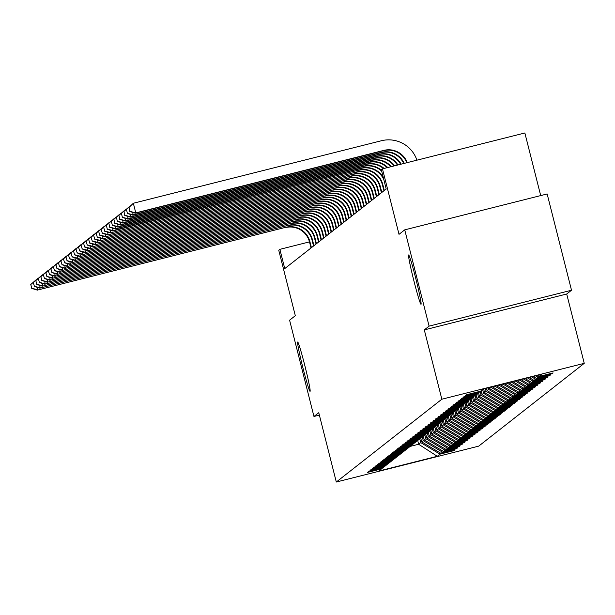 <?xml version="1.0" encoding="UTF-8"?>
<svg xmlns="http://www.w3.org/2000/svg" width="615" height="615" viewBox="0 0 615 615"><rect width="100%" height="100%" fill="white"/><g stroke="black" fill="none" stroke-linecap="round" stroke-linejoin="round"><path stroke-width="0.92" d="M413.795 280.44A25.43 1.199 75.9 0 1 408.614 254.971A25.43 1.199 75.9 0 1 415.855 278.818A25.43 1.199 75.9 0 1 421.044 304.287A25.43 1.199 75.9 0 1 413.795 280.44M302.841 367.493A25.43 1.199 75.9 0 1 297.66 342.025A25.43 1.199 75.9 0 1 304.902 365.871A25.43 1.199 75.9 0 1 310.083 391.34A25.43 1.199 75.9 0 1 302.841 367.493M540.7 195.585L524.856 132.978L382.453 168.864L381.323 169.748L386.197 189.005L284.753 268.594L279.879 249.344L278.749 250.228L295.315 315.695L289.596 320.184L313.957 416.47L319.37 415.102M571.512 290.242L547.15 193.963L404.739 229.849L429.101 326.127L424.304 329.894L441.847 399.22L584.25 363.334L566.707 294.008L571.512 290.242L429.101 326.127M441.847 399.22L336.305 482.022L478.708 446.136L584.25 363.334M437.288 456.292L440.025 454.147L454.078 450.603L455.038 449.842L440.993 453.386L442.539 452.171L456.591 448.635L457.552 447.874L443.507 451.41L445.052 450.203L459.105 446.659L460.066 445.898L446.021 449.442L447.566 448.227L461.619 444.691L462.58 443.93L448.535 447.466L450.08 446.252L464.133 442.715L465.094 441.954L451.049 445.498L452.594 444.284L466.647 440.74L467.608 439.986L453.562 443.523L455.108 442.308L469.16 438.772L470.121 438.011L456.076 441.555L457.622 440.34L471.674 436.796L472.635 436.043L458.59 439.579L460.135 438.364L474.188 434.828L475.149 434.067L461.104 437.611L462.649 436.396L476.702 432.852L477.663 432.099L463.618 435.635L465.163 434.421L479.216 430.884L480.177 430.123L466.132 433.667L467.677 432.453L481.73 428.909L482.69 428.155L468.645 431.692L470.191 430.477L484.236 426.941L485.204 426.18L471.159 429.716L472.704 428.509L486.749 424.965L487.718 424.204L473.673 427.748L475.218 426.533L489.263 422.997L490.232 422.236L476.187 425.772L477.732 424.565L491.777 421.021L492.746 420.26L478.701 423.804L480.246 422.59L494.291 419.053L495.26 418.292L481.214 421.829L482.76 420.614L496.805 417.078L497.773 416.317L483.728 419.861L485.273 418.646L499.319 415.102L500.287 414.349L486.242 417.885L487.787 416.67L501.832 413.134L502.801 412.373L488.756 415.917L490.301 414.702L504.346 411.158L505.315 410.405L491.27 413.941L492.815 412.727L506.86 409.19L507.829 408.429L493.784 411.973L495.329 410.759L509.374 407.215L510.342 406.461L496.297 409.997L497.843 408.783L511.888 405.247L512.856 404.486L498.811 408.029L500.356 406.815L514.401 403.271L515.37 402.518L501.325 406.054L502.87 404.839L516.915 401.303L517.884 400.542L503.839 404.078L505.384 402.871L519.429 399.327L520.398 398.566L506.353 402.11L507.898 400.895L521.943 397.359L522.911 396.598L508.866 400.134L510.412 398.92L524.457 395.384L525.425 394.622L511.38 398.166L512.925 396.952L526.97 393.408L527.939 392.654L513.894 396.191L515.439 394.976L529.484 391.44L530.453 390.679L516.4 394.223L517.953 393.008L531.998 389.464L532.967 388.711L518.914 392.247L520.467 391.032L534.512 387.496L535.481 386.735L521.428 390.279L522.981 389.064L537.026 385.52L537.994 384.767L523.942 388.303L525.494 387.089L539.54 383.552L540.508 382.791L526.455 386.335L528.008 385.121L542.053 381.577L543.022 380.823L528.969 384.36L530.522 383.145L544.567 379.609L545.536 378.848L531.483 382.384L533.036 381.177L547.081 377.633L548.05 376.872L533.997 380.416L535.55 379.201L549.595 375.665L550.563 374.904L536.511 378.44L538.063 377.233L552.109 373.689L553.077 372.928L539.024 376.472L541.769 374.32L483.267 389.064L480.523 391.217L466.477 394.753L465.509 395.514L479.562 391.97L478.009 393.185L463.964 396.729L462.995 397.482L477.048 393.946L475.495 395.161L461.45 398.697L460.481 399.458L474.534 395.914L472.981 397.129L458.936 400.673L457.967 401.426L472.02 397.89L470.467 399.104L456.422 402.641L455.454 403.402L469.506 399.858L467.954 401.072L453.908 404.616L452.94 405.37L466.993 401.833L465.44 403.048L451.395 406.584L450.426 407.345L464.479 403.801L462.926 405.016L448.881 408.56L447.912 409.313L461.965 405.777L460.412 406.992L446.367 410.528L445.398 411.289L459.451 407.753L457.898 408.96L443.853 412.504L442.885 413.265L456.937 409.721L455.384 410.935L441.339 414.472L440.371 415.233L454.424 411.696L452.878 412.903L438.826 416.447L437.857 417.208L451.91 413.664L450.365 414.879L436.312 418.415L435.343 419.176L449.396 415.64L447.851 416.855L433.798 420.391L432.829 421.152L446.882 417.608L445.337 418.823L431.284 422.367L430.316 423.12L444.368 419.584L442.823 420.798L428.77 424.335L427.802 425.096L441.854 421.552L440.309 422.766L426.257 426.31L425.288 427.064L439.341 423.527L437.795 424.742L423.743 428.278L422.774 429.039L436.827 425.495L435.282 426.71L421.229 430.254L420.26 431.007L434.313 427.471L432.768 428.686L418.715 432.222L417.746 432.983L431.799 429.439L430.254 430.654L416.201 434.198L415.24 434.951L429.285 431.415L427.74 432.629L413.687 436.166L412.727 436.927L426.772 433.391L425.226 434.597L411.174 438.141L410.213 438.902L424.258 435.359L422.713 436.573L408.66 440.109L407.699 440.87L421.744 437.334L420.199 438.549L406.146 442.085L405.185 442.846L419.23 439.302L417.685 440.517L403.632 444.061L402.671 444.814L416.716 441.278L415.171 442.493L401.118 446.029L400.157 446.79L414.202 443.246L412.657 444.461L398.605 448.004L397.644 448.758L411.689 445.222L410.144 446.436L396.091 449.972L395.13 450.734L409.175 447.19L407.63 448.404L393.577 451.948L392.616 452.702L406.661 449.165L405.116 450.38L391.063 453.916L390.102 454.677L404.147 451.133L402.602 452.348L388.549 455.892L387.588 456.645L401.633 453.109L400.088 454.324L386.043 457.86L385.075 458.621L399.12 455.085L397.574 456.292L383.529 459.836L382.561 460.597L396.606 457.053L395.061 458.267L381.016 461.804L380.047 462.565L394.092 459.028L392.547 460.235L378.502 463.779L377.533 464.54L391.578 460.996L390.033 462.211L375.988 465.747L375.019 466.508L389.064 462.972L387.519 464.187L373.474 467.723L372.506 468.484L386.551 464.94L385.005 466.155L370.96 469.699L369.992 470.452L384.037 466.916L382.492 468.13L368.447 471.667L367.478 472.428L381.523 468.884L378.786 471.036L437.288 456.292L418.638 444.261L420.737 442.615L419.73 438.664M479.923 391.363L479.562 391.97M538.063 377.233L535.734 375.842M536.511 378.44L533.22 376.472M477.409 393.339L477.048 393.946M535.55 379.201L531.644 376.872M533.997 380.416L529.131 377.51M474.895 395.307L474.534 395.914M533.036 381.177L527.555 377.902M531.483 382.384L525.041 378.54M472.382 397.282L472.02 397.89M530.522 383.145L523.465 378.932M528.969 384.36L520.951 379.57M469.868 399.258L469.506 399.858M528.008 385.121L519.375 379.962M526.455 386.335L516.861 380.6M467.354 401.226L466.993 401.833M525.494 387.089L515.285 380.993M523.942 388.303L512.772 381.631M464.84 403.202L464.479 403.801M522.981 389.064L511.196 382.023M521.428 390.279L508.682 382.661M462.326 405.17L461.965 405.777M520.467 391.032L507.106 383.053M518.914 392.247L504.592 383.691M459.812 407.145L459.451 407.753M517.953 393.008L503.016 384.083M516.4 394.223L500.502 384.721M457.299 409.113L456.937 409.721M515.439 394.976L498.926 385.113M513.894 396.191L496.413 385.751M454.785 411.089L454.424 411.696M512.925 396.952L494.837 386.151M511.38 398.166L492.323 386.781M491.039 387.104L489.571 388.611L489.302 387.542M452.271 413.057L451.91 413.664M510.412 398.92L491.116 387.396M508.866 400.134L489.571 388.611M488.21 387.819L488.602 389.372L487.057 390.587L486.465 388.257M449.757 415.033L449.396 415.64M507.898 400.895L488.602 389.372M506.353 402.11L487.057 390.587M485.381 388.534L486.088 391.34L484.543 392.555L483.636 388.972M447.243 417.001L446.882 417.608M505.384 402.871L486.088 391.34M503.839 404.078L484.543 392.555M482.629 389.564L483.575 393.316L482.029 394.53L481.076 390.779M444.73 418.976L444.368 419.584M502.87 404.839L483.575 393.316M501.325 406.054L482.029 394.53M480.061 391.332L481.061 395.284L479.516 396.498L478.562 392.747M442.216 420.944L441.854 421.552M500.356 406.815L481.061 395.284M498.811 408.029L479.516 396.498M477.548 393.3L478.547 397.259L477.002 398.474L476.048 394.722M439.702 422.92L439.341 423.527M497.843 408.783L478.547 397.259M496.297 409.997L477.002 398.474M475.034 395.276L476.033 399.227L474.488 400.442L473.542 396.698M437.188 424.896L436.827 425.495M495.329 410.759L476.033 399.227M493.784 411.973L474.488 400.442M472.52 397.244L473.519 401.203L471.974 402.418L471.029 398.666M434.674 426.864L434.313 427.471M492.815 412.727L473.519 401.203M491.27 413.941L471.974 402.418M470.006 399.22L471.005 403.179L469.46 404.386L468.515 400.642M432.161 428.84L431.799 429.439M490.301 414.702L471.005 403.179M488.756 415.917L469.46 404.386M467.492 401.188L468.492 405.147L466.946 406.361L466.001 402.61M429.647 430.808L429.285 431.415M487.787 416.67L468.492 405.147M486.242 417.885L466.946 406.361M464.978 403.163L465.978 407.122L464.433 408.329L463.487 404.585M427.133 432.783L426.772 433.391M485.273 418.646L465.978 407.122M483.728 419.861L464.433 408.329M462.465 405.139L463.464 409.09L461.919 410.305L460.973 406.553M424.619 434.751L424.258 435.359M482.76 420.614L463.464 409.09M481.214 421.829L461.919 410.305M459.951 407.107L460.95 411.066L459.405 412.281L458.459 408.529M422.105 436.727L421.744 437.334M480.246 422.59L460.95 411.066M478.701 423.804L459.405 412.281M457.437 409.083L458.436 413.034L456.891 414.249L455.946 410.497M419.591 438.695L419.23 439.302M477.732 424.565L458.436 413.034M476.187 425.772L456.891 414.249M454.923 411.051L455.923 415.01L454.377 416.224L453.432 412.473M417.078 440.671L416.716 441.278M475.218 426.533L455.923 415.01M473.673 427.748L454.377 416.224M452.409 413.026L453.409 416.978L451.864 418.192L450.918 414.441M414.564 442.639L414.202 443.246M472.704 428.509L453.409 416.978M471.159 429.716L451.864 418.192M449.896 414.994L450.895 418.953L449.35 420.168L448.404 416.416M412.05 444.614L411.689 445.222M470.191 430.477L450.895 418.953M468.645 431.692L449.35 420.168M447.382 416.97L448.381 420.921L446.836 422.136L445.89 418.385M409.536 446.59L409.175 447.19M467.677 432.453L448.381 420.921M466.132 433.667L446.836 422.136M444.868 418.938L445.867 422.897L444.322 424.112L443.377 420.36M407.022 448.558L406.661 449.165M465.163 434.421L445.867 422.897M463.618 435.635L444.322 424.112M442.354 420.914L443.354 424.865L441.808 426.08L440.863 422.336M404.509 450.534L404.147 451.133M462.649 436.396L443.354 424.865M461.104 437.611L441.808 426.08M439.84 422.882L440.84 426.841L439.295 428.055L438.349 424.304M401.995 452.502L401.633 453.109M460.135 438.364L440.84 426.841M458.59 439.579L439.295 428.055M437.327 424.857L438.326 428.816L436.781 430.023L435.835 426.28M399.481 454.477L399.12 455.085M457.622 440.34L438.326 428.816M456.076 441.555L436.781 430.023M434.813 426.825L435.812 430.784L434.267 431.999L433.321 428.248M396.967 456.445L396.606 457.053M455.108 442.308L435.812 430.784M453.562 443.523L434.267 431.999M432.299 428.801L433.306 432.76L431.753 433.975L430.808 430.223M394.453 458.421L394.092 459.028M452.594 444.284L433.306 432.76M451.049 445.498L431.753 433.975M429.785 430.777L430.792 434.728L429.239 435.943L428.294 432.191M391.94 460.389L391.578 460.996M450.08 446.252L430.792 434.728M448.535 447.466L429.239 435.943M427.271 432.745L428.278 436.704L426.725 437.918L425.78 434.167M389.426 462.365L389.064 462.972M447.566 448.227L428.278 436.704M446.021 449.442L426.725 437.918M424.757 434.72L425.765 438.672L424.212 439.886L423.266 436.135M386.912 464.333L386.551 464.94M445.052 450.203L425.765 438.672M443.507 451.41L424.212 439.886M422.244 436.688L423.251 440.648L421.698 441.862L420.752 438.111M384.398 466.308L384.037 466.916M442.539 452.171L423.251 440.648M440.993 453.386L421.698 441.862M417.693 440.509L418.638 444.261L410.197 446.39M381.884 468.276L381.523 468.884M440.025 454.147L420.737 442.615M382.453 168.864L399.02 234.33L404.739 229.849M336.305 482.022L318.762 412.703L313.957 416.47M309.476 241.88L279.879 249.344M539.024 376.472L537.31 375.442M454.078 450.603L453.955 450.119M456.591 448.635L456.468 448.151M459.105 446.659L458.982 446.175M461.619 444.691L461.496 444.207M464.133 442.715L464.01 442.231M466.647 440.74L466.524 440.255M469.16 438.772L469.037 438.287M471.674 436.796L471.551 436.312M474.188 434.828L474.065 434.344M476.702 432.852L476.579 432.368M479.216 430.884L479.093 430.4M481.73 428.909L481.607 428.424M484.236 426.941L484.12 426.456M486.749 424.965L486.634 424.481M489.263 422.997L489.148 422.513M491.777 421.021L491.654 420.537M494.291 419.053L494.168 418.569M496.805 417.078L496.682 416.593M499.319 415.102L499.196 414.618M501.832 413.134L501.709 412.65M504.346 411.158L504.223 410.674M506.86 409.19L506.737 408.706M509.374 407.215L509.251 406.73M511.888 405.247L511.765 404.762M514.401 403.271L514.278 402.787M516.915 401.303L516.792 400.819M519.429 399.327L519.306 398.843M521.943 397.359L521.82 396.875M524.457 395.384L524.334 394.899M526.97 393.408L526.847 392.924M529.484 391.44L529.361 390.956M531.998 389.464L531.875 388.98M534.512 387.496L534.389 387.012M537.026 385.52L536.903 385.036M539.54 383.552L539.417 383.068M542.053 381.577L541.93 381.092M544.567 379.609L544.444 379.124M547.081 377.633L546.958 377.149M549.595 375.665L549.472 375.181M552.109 373.689L551.986 373.205M424.304 329.894L566.707 294.008M311.428 247.668L309.914 241.695A19.864 19.841 51.9 0 0 285.798 227.289L37.338 290.111L285.798 227.289M311.021 247.983L309.514 242.01A19.864 19.841 51.9 0 0 285.398 227.604M30.75 284.537L31.888 288.266L30.75 284.537L35.862 280.025M30.911 284.414L35.386 280.494M37.108 287.297L37.738 289.796L31.888 288.266M31.726 288.389L37.338 290.111M313.942 245.693L312.428 239.727A19.864 19.841 51.9 0 0 288.312 225.321L39.852 288.143L288.312 225.321M313.535 246.015L312.028 240.042A19.864 19.841 51.9 0 0 287.905 225.636M33.264 282.569L34.402 286.29L33.264 282.569L38.376 278.057M33.425 282.439L37.899 278.518M39.621 285.329L40.252 287.828L34.402 286.29M34.24 286.421L39.852 288.143M316.456 243.725L314.942 237.751A19.864 19.841 51.9 0 0 290.826 223.345L42.366 286.167L290.826 223.345M316.049 244.04L314.542 238.067A19.864 19.841 51.9 0 0 290.418 223.66M35.778 280.594L36.915 284.322L35.778 280.594L40.89 276.081M35.939 280.471L40.413 276.55M42.135 283.354L42.766 285.852L36.915 284.322M36.754 284.445L42.366 286.167M318.97 241.749L317.455 235.783A19.864 19.841 51.9 0 0 293.34 221.369L44.88 284.199L293.34 221.369M318.562 242.064L317.056 236.099A19.864 19.841 51.9 0 0 292.932 221.692M38.291 278.626L39.429 282.346L38.291 278.626L43.404 274.113M38.453 278.495L42.927 274.574M44.649 281.386L45.279 283.884L39.429 282.346M39.268 282.477L44.88 284.199M321.484 239.781L319.969 233.808A19.864 19.841 51.9 0 0 295.853 219.401L47.393 282.224L295.853 219.401M321.076 240.096L319.569 234.123A19.864 19.841 51.9 0 0 295.446 219.716M40.805 276.65L41.943 280.379L40.805 276.65L45.917 272.137M40.967 276.527L45.441 272.606M47.163 279.41L47.793 281.908L41.943 280.379M41.782 280.502L47.393 282.224M323.99 237.805L322.483 231.84A19.864 19.841 51.9 0 0 298.367 217.426L49.907 280.256L298.367 217.426M323.59 238.12L322.083 232.155A19.864 19.841 51.9 0 0 297.96 217.748M43.319 274.682L44.457 278.403L43.319 274.682L48.431 270.17M43.481 274.551L47.955 270.631M49.677 277.442L50.307 279.933L44.457 278.403M44.295 278.534L49.907 280.256M326.504 235.837L324.997 229.864A19.864 19.841 51.9 0 0 300.881 215.458L52.421 278.28L300.881 215.458M326.104 236.152L324.597 230.179A19.864 19.841 51.9 0 0 300.474 215.773M45.833 272.706L46.971 276.435L45.833 272.706L50.945 268.194M45.994 272.583L50.468 268.663M52.19 275.466L52.821 277.965L46.971 276.435M46.809 276.558L52.421 278.28M329.017 233.861L327.511 227.888A19.864 19.841 51.9 0 0 303.395 213.482L54.935 276.312L303.395 213.482M328.618 234.177L327.111 228.211A19.864 19.841 51.9 0 0 302.987 213.797M48.347 270.731L49.484 274.459L48.347 270.731L53.459 266.226M48.508 270.608L52.982 266.687M54.704 273.49L55.335 275.989L49.484 274.459M49.323 274.582L54.935 276.312M331.531 231.893L330.024 225.92A19.864 19.841 51.9 0 0 305.909 211.514L57.449 274.336L305.909 211.514M331.131 232.209L329.617 226.235A19.864 19.841 51.9 0 0 305.501 211.829M50.861 268.763L51.998 272.483L50.861 268.763L55.973 264.25M51.022 268.632L55.496 264.719M57.218 271.522L57.848 274.021L51.998 272.483M51.837 272.614L57.449 274.336M334.045 229.918L332.538 223.945A19.864 19.841 51.9 0 0 308.423 209.538L59.963 272.36L308.423 209.538M333.645 230.233L332.131 224.26A19.864 19.841 51.9 0 0 308.015 209.853M53.374 266.787L54.512 270.515L53.374 266.787L58.486 262.282M53.536 266.664L58.01 262.743M59.732 269.547L60.362 272.045L54.512 270.515M54.351 270.638L59.963 272.36M336.559 227.95L335.052 221.977A19.864 19.841 51.9 0 0 310.936 207.57L62.476 270.392L310.936 207.57M336.159 228.265L334.645 222.292A19.864 19.841 51.9 0 0 310.529 207.885M55.888 264.819L57.026 268.54L55.888 264.819L61 260.306M56.05 264.688L60.524 260.775M62.246 267.579L62.876 270.077L57.026 268.54M56.864 268.67L62.476 270.392M339.073 225.974L337.566 220.001A19.864 19.841 51.9 0 0 313.45 205.595L64.99 268.417L313.45 205.595M338.673 226.289L337.158 220.316A19.864 19.841 51.9 0 0 313.043 205.91M58.402 262.843L59.54 266.572L58.402 262.843L63.514 258.331M58.563 262.72L63.038 258.8M64.76 265.603L65.39 268.102L59.54 266.572M59.378 266.695L64.99 268.417M341.586 223.998L340.08 218.033A19.864 19.841 51.9 0 0 315.964 203.627L67.504 266.449L315.964 203.627M341.187 224.321L339.672 218.348A19.864 19.841 51.9 0 0 315.557 203.942M60.916 260.875L62.046 264.596L60.916 260.875L66.028 256.363M61.077 260.745L65.551 256.832M67.273 263.635L67.904 266.134L62.046 264.596M61.892 264.727L67.504 266.449M344.1 222.03L342.593 216.057A19.864 19.841 51.9 0 0 318.478 201.651L70.018 264.473L318.478 201.651M343.7 222.346L342.186 216.372A19.864 19.841 51.9 0 0 318.07 201.966M63.43 258.9L64.56 262.628L63.43 258.9L68.542 254.387M63.591 258.777L68.065 254.856M69.787 261.659L70.418 264.158L64.56 262.628M64.406 262.751L70.018 264.473M346.614 220.055L345.107 214.089A19.864 19.841 51.9 0 0 320.992 199.683L72.532 262.505L320.992 199.683M346.214 220.37L344.7 214.404A19.864 19.841 51.9 0 0 320.584 199.998M65.943 256.932L67.073 260.652L65.943 256.932L71.056 252.419M66.105 256.801L70.579 252.88M72.301 259.691L72.931 262.19L67.073 260.652M66.912 260.783L72.532 262.505M349.128 218.087L347.621 212.114A19.864 19.841 51.9 0 0 323.505 197.707L75.045 260.529L323.505 197.707M348.728 218.402L347.214 212.429A19.864 19.841 51.9 0 0 323.098 198.022M68.457 254.956L69.587 258.684L68.457 254.956L73.569 250.443M68.619 254.833L73.093 250.912M74.815 257.716L75.445 260.214L69.587 258.684M69.426 258.807L75.045 260.529M351.642 216.111L350.135 210.146A19.864 19.841 51.9 0 0 326.019 195.731L77.559 258.561L326.019 195.731M351.242 216.426L349.727 210.461A19.864 19.841 51.9 0 0 325.612 196.054M70.971 252.988L72.101 256.709L70.971 252.988L76.083 248.475M71.132 252.857L75.607 248.937M77.329 255.748L77.959 258.246L72.101 256.709M71.94 256.839L77.559 258.561M354.155 214.143L352.649 208.17A19.864 19.841 51.9 0 0 328.533 193.763L80.073 256.586L328.533 193.763M353.756 214.458L352.241 208.485A19.864 19.841 51.9 0 0 328.126 194.079M73.485 251.012L74.615 254.741L73.485 251.012L78.597 246.5M73.646 250.889L78.12 246.969M79.842 253.772L80.473 256.271L74.615 254.741M74.453 254.864L80.073 256.586M356.669 212.167L355.163 206.194A19.864 19.841 51.9 0 0 331.047 191.788L82.587 254.618L331.047 191.788M356.269 212.482L354.755 206.517A19.864 19.841 51.9 0 0 330.639 192.103M75.999 249.044L77.129 252.765L75.999 249.044L81.111 244.532M76.16 248.914L80.634 244.993M82.356 251.804L82.987 254.295L77.129 252.765M76.967 252.888L82.587 254.618M359.183 210.199L357.676 204.226A19.864 19.841 51.9 0 0 333.561 189.82L85.101 252.642L333.561 189.82M358.783 210.514L357.269 204.541A19.864 19.841 51.9 0 0 333.153 190.135M78.512 247.069L79.642 250.797L78.512 247.069L83.625 242.556M78.674 246.946L83.148 243.025M84.87 249.828L85.5 252.327L79.642 250.797M79.481 250.92L85.101 252.642M361.697 208.224L360.19 202.25A19.864 19.841 51.9 0 0 336.074 187.844L87.614 250.666L336.074 187.844M361.297 208.539L359.783 202.573A19.864 19.841 51.9 0 0 335.667 188.159M81.026 245.093L82.156 248.821L81.026 245.093L86.138 240.588M81.188 244.97L85.662 241.049M87.384 247.853L88.014 250.351L82.156 248.821M81.995 248.944L87.614 250.666M364.211 206.256L362.704 200.282A19.864 19.841 51.9 0 0 338.581 185.876L90.128 248.698L338.581 185.876M363.811 206.571L362.296 200.598A19.864 19.841 51.9 0 0 338.181 186.191M83.54 243.125L84.67 246.846L83.54 243.125L88.652 238.612M83.701 242.994L88.176 239.081M89.898 245.885L90.528 248.383L84.67 246.846M84.509 246.976L90.128 248.698M366.725 204.28L365.218 198.307A19.864 19.841 51.9 0 0 341.094 183.9L92.642 246.723L341.094 183.9M366.325 204.595L364.81 198.622A19.864 19.841 51.9 0 0 340.695 184.216M86.054 241.149L87.184 244.878L86.054 241.149L91.166 236.637M86.215 241.026L90.689 237.106M92.411 243.909L93.042 246.407L87.184 244.878M87.023 245.001L92.642 246.723M369.238 202.304L367.732 196.339A19.864 19.841 51.9 0 0 343.608 181.932L95.156 244.755L343.608 181.932M368.839 202.627L367.324 196.654A19.864 19.841 51.9 0 0 343.208 182.248M88.568 239.181L89.698 242.902L88.568 239.181L93.68 234.669M88.729 239.05L93.203 235.138M94.925 241.941L95.556 244.439L89.698 242.902M89.536 243.033L95.156 244.755M371.752 200.336L370.245 194.363A19.864 19.841 51.9 0 0 346.122 179.957L97.67 242.779L346.122 179.957M371.352 200.651L369.838 194.678A19.864 19.841 51.9 0 0 345.722 180.272M91.082 237.206L92.212 240.934L91.082 237.206L96.194 232.693M91.235 237.083L95.717 233.162M97.439 239.965L98.069 242.464L92.212 240.934M92.05 241.057L97.67 242.779M374.266 198.361L372.759 192.395A19.864 19.841 51.9 0 0 348.636 177.989L100.176 240.811L348.636 177.989M373.866 198.683L372.352 192.71A19.864 19.841 51.9 0 0 348.236 178.304M93.595 235.238L94.725 238.958L93.595 235.238L98.708 230.725M93.749 235.107L98.231 231.186M99.953 237.997L100.583 240.496L94.725 238.958M94.564 239.089L100.176 240.811M376.78 196.393L375.273 190.419A19.864 19.841 51.9 0 0 351.15 176.013L102.69 238.835L351.15 176.013M376.38 196.708L374.866 190.735A19.864 19.841 51.9 0 0 350.75 176.328M96.101 233.262L97.239 236.99L96.101 233.262L101.221 228.749M96.263 233.139L100.745 229.218M102.467 236.022L103.097 238.52L97.239 236.99M97.078 237.113L102.69 238.835M379.294 194.417L377.787 188.451A19.864 19.841 51.9 0 0 353.663 174.037L105.203 236.867L353.663 174.037M378.894 194.732L377.379 188.767A19.864 19.841 51.9 0 0 353.264 174.36M98.615 231.294L99.753 235.015L98.615 231.294L103.735 226.781M98.777 231.163L103.258 227.243M104.981 234.054L105.611 236.552L99.753 235.015M99.592 235.145L105.203 236.867M381.807 192.449L380.293 186.476A19.864 19.841 51.9 0 0 356.177 172.069L107.717 234.892L356.177 172.069M381.408 192.764L379.893 186.791A19.864 19.841 51.9 0 0 355.778 172.385M101.129 229.318L102.267 233.047L101.129 229.318L106.249 224.806M101.29 229.195L105.772 225.275M107.494 232.078L108.125 234.576L102.267 233.047M102.105 233.17L107.717 234.892M384.321 190.473L382.807 184.508A19.864 19.841 51.9 0 0 358.691 170.094L110.231 232.924L358.691 170.094M383.921 190.788L382.407 184.823A19.864 19.841 51.9 0 0 358.291 170.417M103.643 227.35L104.781 231.071L103.643 227.35L108.763 222.838M103.804 227.219L108.286 223.299M110.008 230.11L110.638 232.601L104.781 231.071M104.619 231.202L110.231 232.924M383.852 179.741A19.864 19.841 51.9 0 0 360.805 168.441L112.745 230.948L113.152 230.633L107.294 229.103L106.318 225.251L107.294 229.103M383.291 177.504A19.864 19.841 51.9 0 0 361.205 168.126L113.152 230.633L112.522 228.134M106.157 225.374L111.277 220.862M106.318 225.251L110.8 221.331M107.133 229.226L112.745 230.948M381.692 171.185A19.864 19.841 51.9 0 0 363.319 166.465L115.259 228.98L115.666 228.657L109.808 227.127L108.832 223.276L109.808 227.127M381.469 170.309A19.864 19.841 51.9 0 0 363.719 166.15L115.666 228.657L115.036 226.159M108.671 223.399L113.79 218.894M108.832 223.276L113.314 219.355M109.647 227.25L115.259 228.98M383.506 168.595A19.864 19.841 51.9 0 0 365.833 164.497L117.772 227.004L118.18 226.689L112.322 225.151L111.346 221.3L112.322 225.151M384.106 168.449A19.864 19.841 51.9 0 0 366.233 164.182L118.18 226.689L117.55 224.191M111.184 221.431L116.304 216.918M111.346 221.3L115.828 217.387M112.161 225.282L117.772 227.004M387.173 167.672A19.864 19.841 51.9 0 0 368.347 162.521L120.286 225.029L120.694 224.713L114.836 223.184L113.86 219.332L114.836 223.184M387.742 167.526A19.864 19.841 51.9 0 0 368.746 162.206L120.694 224.713L120.063 222.215M113.698 219.455L118.818 214.95M113.86 219.332L118.341 215.411M114.674 223.307L120.286 225.029M390.702 166.78A19.864 19.841 51.9 0 0 370.86 160.553L122.8 223.061L123.208 222.745L117.35 221.208L116.373 217.356L117.35 221.208M391.255 166.642A19.864 19.841 51.9 0 0 371.26 160.238L123.208 222.745L122.577 220.247M116.212 217.487L121.332 212.975M116.373 217.356L120.847 213.443M117.188 221.339L122.8 223.061M394.115 165.927A19.864 19.841 51.9 0 0 373.374 158.578L125.314 221.085L125.721 220.77L119.864 219.24L118.887 215.388L119.864 219.24M394.646 165.789A19.864 19.841 51.9 0 0 373.774 158.263L125.721 220.77L125.083 218.271M118.726 215.511L123.846 210.999M118.887 215.388L123.361 211.468M119.702 219.363L125.314 221.085M397.421 165.089A19.864 19.841 51.9 0 0 375.888 156.61L127.828 219.117L128.235 218.802L122.377 217.264L121.401 213.413L122.377 217.264M397.943 164.958A19.864 19.841 51.9 0 0 376.288 156.295L128.235 218.802L127.597 216.303M121.24 213.543L126.359 209.031M121.401 213.413L125.875 209.5M122.216 217.395L127.828 219.117M400.634 164.282A19.864 19.841 51.9 0 0 378.402 154.634L130.342 217.141L130.749 216.826L124.891 215.296L123.915 211.445L124.891 215.296M401.134 164.151A19.864 19.841 51.9 0 0 378.802 154.319L130.749 216.826L130.111 214.328M123.753 211.568L128.866 207.055M123.915 211.445L128.389 207.524M124.73 215.419L130.342 217.141M403.755 163.498A19.864 19.841 51.9 0 0 380.916 152.666L132.855 215.173L133.263 214.858L127.405 213.32L126.429 209.469L127.405 213.32M404.24 163.367A19.864 19.841 51.9 0 0 381.315 152.351L133.263 214.858L132.625 212.36M126.267 209.6L131.379 205.087M126.429 209.469L130.903 205.548M127.244 213.451L132.855 215.173M406.784 162.729A19.864 19.841 51.9 0 0 383.429 150.69L135.369 213.197L135.777 212.882L129.919 211.352L128.942 207.501L129.919 211.352M407.261 162.606A19.864 19.841 51.9 0 0 383.829 150.375L135.777 212.882L133.34 203.257L381.392 140.75A29.804 29.758 -128.1 0 1 416.924 160.177M128.781 207.624L133.34 203.257L128.942 207.501M129.757 211.475L135.369 213.197M309.514 242.01L309.914 241.695M312.028 240.042L312.428 239.727M314.542 238.067L314.942 237.751M317.056 236.099L317.455 235.783M319.569 234.123L319.969 233.808M322.083 232.155L322.483 231.84M324.597 230.179L324.997 229.864M327.111 228.211L327.511 227.888M329.617 226.235L330.024 225.92M332.131 224.26L332.538 223.945M334.645 222.292L335.052 221.977M337.158 220.316L337.566 220.001M339.672 218.348L340.08 218.033M342.186 216.372L342.593 216.057M344.7 214.404L345.107 214.089M347.214 212.429L347.621 212.114M349.727 210.461L350.135 210.146M352.241 208.485L352.649 208.17M354.755 206.517L355.163 206.194M357.269 204.541L357.676 204.226M359.783 202.573L360.19 202.25M362.296 200.598L362.704 200.282M364.81 198.622L365.218 198.307M367.324 196.654L367.732 196.339M369.838 194.678L370.245 194.363M372.352 192.71L372.759 192.395M374.866 190.735L375.273 190.419M377.379 188.767L377.787 188.451M379.893 186.791L380.293 186.476M382.407 184.823L382.807 184.508M360.805 168.441L361.205 168.126M363.319 166.465L363.719 166.15M365.833 164.497L366.233 164.182M368.347 162.521L368.746 162.206M370.86 160.553L371.26 160.238M373.374 158.578L373.774 158.263M375.888 156.61L376.288 156.295M378.402 154.634L378.802 154.319M380.916 152.666L381.315 152.351M383.429 150.69L383.829 150.375"/></g></svg>
